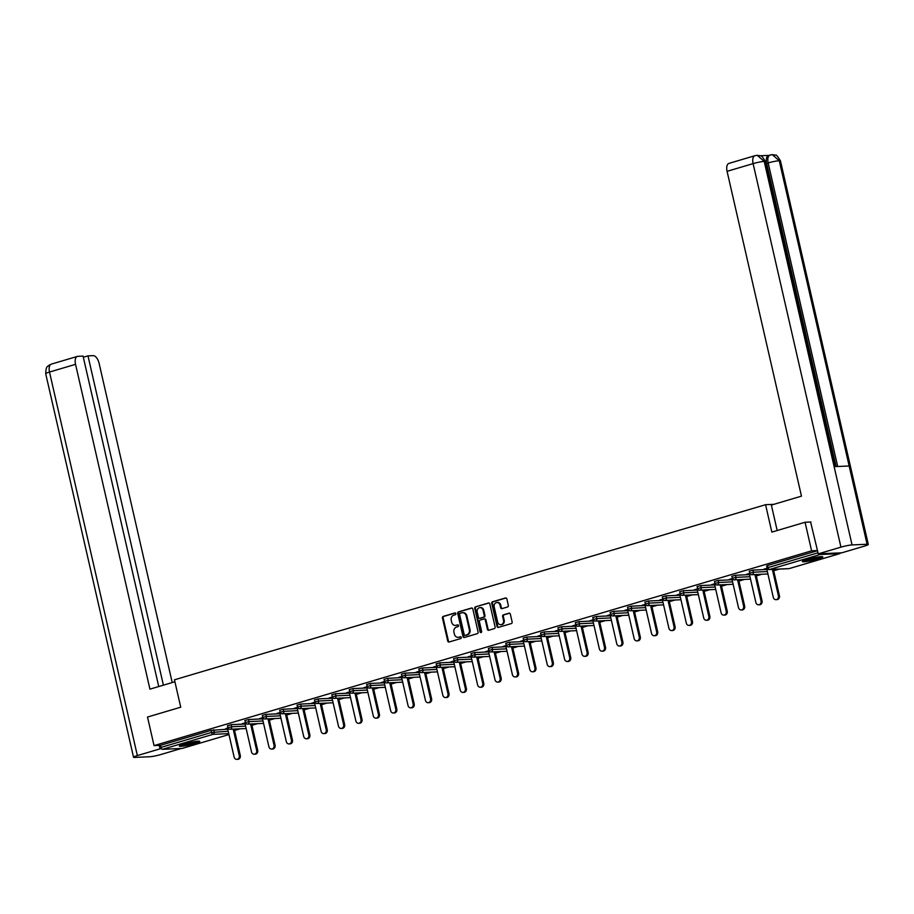 <?xml version="1.0" encoding="UTF-8"?>
<svg xmlns="http://www.w3.org/2000/svg" width="914" height="914" viewBox="0 0 914 914"><rect width="100%" height="100%" fill="white"/><g stroke="black" fill="none" stroke-linecap="round" stroke-linejoin="round"><path stroke-width="1.37" d="M455.858 613.614A0.925 0.788 -92.6 0 0 454.886 612.94L443.256 616.39A1.325 1.131 -92.6 0 0 442.456 617.99L447.734 641.045A1.325 1.131 -92.6 0 0 449.128 641.994L460.747 638.555A0.925 0.788 -92.6 0 0 460.336 636.761L458.839 637.207A4.227 3.622 -92.6 0 1 458.085 637.332A4.227 3.622 -92.6 0 1 454.395 634.145L453.95 632.225A4.227 3.622 -92.6 0 1 456.52 627.084L458.017 626.638A0.925 0.788 -92.6 0 0 457.617 624.856L456.109 625.302A4.227 3.622 -92.6 0 1 455.355 625.427A4.227 3.622 -92.6 0 1 451.665 622.24L451.23 620.32A4.227 3.622 -92.6 0 1 453.79 615.179L455.298 614.734A0.925 0.788 -92.6 0 0 455.858 613.614M807.165 559.448A10.5 1.12 167.1 0 0 802.332 561.55A10.5 1.12 167.1 0 0 807.702 561.322A10.5 1.12 167.1 0 0 817.961 558.968A10.5 1.12 167.1 0 0 822.794 556.866A10.5 1.12 167.1 0 0 817.424 557.094A10.5 1.12 167.1 0 0 807.165 559.448M184.171 744.007A10.5 1.12 167.1 0 0 179.338 746.098A10.5 1.12 167.1 0 0 184.708 745.87A10.5 1.12 167.1 0 0 194.979 743.516A10.5 1.12 167.1 0 0 199.812 741.414A10.5 1.12 167.1 0 0 194.442 741.642A10.5 1.12 167.1 0 0 184.171 744.007M507.533 606.987A1.325 1.131 -92.6 0 0 508.333 605.376L506.859 598.91A1.325 1.131 -92.6 0 0 505.465 597.962L492.555 601.778A1.325 1.131 -92.6 0 0 491.755 603.389L497.033 626.433A1.325 1.131 -92.6 0 0 498.427 627.392L511.337 623.565A1.325 1.131 -92.6 0 0 512.137 621.966L510.343 614.151A1.325 1.131 -92.6 0 0 508.961 613.191L503.431 614.836A1.325 1.131 -92.6 0 0 502.631 616.436L503.523 620.309A3.53 3.028 -92.6 0 1 497.662 622.046L494.188 606.873A3.53 3.028 -92.6 0 1 500.038 605.137L500.621 607.661A1.325 1.131 -92.6 0 0 502.014 608.621L507.533 606.987M154.055 745.618L147.508 717.044L180.732 707.196L174.46 679.81L765.566 504.699L771.839 532.097L805.063 522.26L811.598 550.822L154.055 745.618L160.533 745.321L161.013 747.412L211.511 732.445L211.031 730.366L160.533 745.321M472.824 608.998A1.325 1.131 -92.6 0 0 471.441 608.039L458.52 611.866A1.325 1.131 -92.6 0 0 457.72 613.465L462.998 636.521A1.325 1.131 -92.6 0 0 464.392 637.469L477.302 633.653A1.325 1.131 -92.6 0 0 478.102 632.042L472.824 608.998M475.543 606.827L488.453 603A1.325 1.131 -92.6 0 1 489.835 603.96L495.114 627.004A1.325 1.131 -92.6 0 1 494.314 628.604L488.796 630.249A1.325 1.131 -92.6 0 1 487.402 629.289L485.265 619.943A1.325 1.131 -92.6 0 0 483.872 618.984L480.204 620.069A1.325 1.131 -92.6 0 0 479.404 621.68L481.632 631.403A0.925 0.788 -92.6 0 1 480.101 631.86L474.743 608.427A1.325 1.131 -92.6 0 1 475.543 606.827L489.024 603M773.872 504.322L765.566 504.699M182.332 748.372A2.022 1.017 -106.5 0 1 182.217 748.417A2.022 1.017 -106.5 0 1 182.092 748.44L162.498 749.32A2.022 1.017 -106.5 0 1 161.013 747.412M805.063 522.26L810.958 521.985M811.598 550.822L817.493 550.559M819.058 553.827A2.022 1.017 73.5 0 0 820.041 554.524L839.646 553.644A2.022 1.017 73.5 0 0 839.772 553.633A2.022 1.017 73.5 0 0 840.286 552.879M779.288 569.091L773.712 570.747M761.899 574.243L756.312 575.9M744.51 579.396L738.923 581.053M727.121 584.549L721.534 586.205M709.721 589.701L704.134 591.358M692.332 594.854L686.745 596.511M674.943 600.007L669.356 601.663M657.554 605.159L651.968 606.816M640.154 610.312L634.567 611.969M622.765 615.465L617.179 617.121M605.376 620.617L599.79 622.274M587.976 625.77L582.401 627.427M570.587 630.923L565.001 632.579M553.198 636.075L547.612 637.732M535.81 641.228L530.223 642.885M518.409 646.381L512.823 648.037M501.021 651.533L495.434 653.19M483.632 656.686L478.045 658.331M466.243 661.839L460.656 663.484M448.843 666.991L443.256 668.637M431.454 672.133L425.867 673.789M414.065 677.285L408.478 678.942M396.676 682.438L391.089 684.095M379.276 687.591L373.689 689.247M361.887 692.743L356.3 694.4M344.498 697.896L338.911 699.553M327.098 703.049L321.522 704.705M309.709 708.201L304.122 709.858M292.32 713.354L286.733 715.011M274.931 718.507L269.344 720.163M257.531 723.659L251.944 725.316M240.142 728.812L234.555 730.469M225.735 728.595L228.043 727.921M225.792 728.846L227.54 728.321M766.937 565.937L767.577 565.492L768.057 567.583L818.007 552.787M817.527 550.696L767.577 565.492M211.031 730.366L227.735 729.189M749.549 571.09L752.896 570.108L766.892 569.479M732.16 576.243L735.507 575.26L749.491 574.62M714.771 581.395L718.107 580.413L732.103 579.773M697.371 586.548L700.718 585.554L714.714 584.926M679.982 591.701L683.329 590.707L697.325 590.078M662.593 596.853L665.94 595.859L679.925 595.231M645.204 602.006L648.54 601.012L662.536 600.384M627.804 607.159L631.151 606.165L645.147 605.536M610.415 612.311L613.762 611.317L627.758 610.689M593.026 617.464L596.362 616.47L610.358 615.842M575.626 622.617L578.973 621.623L592.969 620.994M558.237 627.769L561.584 626.776L575.58 626.147M540.848 632.922L544.196 631.928L558.191 631.3M523.459 638.075L526.795 637.081L540.791 636.452M506.059 643.228L509.406 642.234L523.402 641.605M488.67 648.38L492.018 647.386L506.013 646.758M471.281 653.533L474.629 652.539L488.613 651.911M453.892 658.674L457.228 657.692L471.224 657.063M436.492 663.827L439.84 662.844L453.835 662.216M419.103 668.979L422.451 667.997L436.446 667.369M401.714 674.132L405.062 673.15L419.046 672.521M384.314 679.285L387.662 678.302L401.657 677.674M366.925 684.437L370.273 683.455L384.268 682.815M349.536 689.59L352.884 688.596L366.88 687.968M332.148 694.743L335.484 693.749L349.479 693.12M314.747 699.896L318.095 698.902L332.09 698.273M297.358 705.048L300.706 704.054L314.702 703.426M279.97 710.201L283.317 709.207L297.301 708.579M262.581 715.354L265.917 714.36L279.913 713.731M245.18 720.506L248.528 719.512L262.524 718.884M227.792 725.659L231.139 724.665L245.135 724.037M245.432 722.768L242.141 723.739L244.929 723.168M262.821 717.616L259.542 718.587L262.329 718.016M280.21 712.463L276.931 713.434L279.718 712.863M297.61 707.31L294.319 708.281L297.107 707.722M314.999 702.158L311.708 703.129L314.496 702.569M332.388 697.005L329.109 697.976L331.896 697.416M349.776 691.852L346.497 692.823L349.285 692.264M367.177 686.7L363.886 687.671L366.674 687.111M384.566 681.547L381.287 682.518L384.063 681.958M401.954 676.394L398.675 677.365L401.463 676.806M419.343 671.242L416.064 672.213L418.852 671.653M436.743 666.089L433.453 667.06L436.241 666.5M454.132 660.936L450.853 661.907L453.641 661.348M471.521 655.784L468.242 656.755L471.03 656.195M488.921 650.631L485.631 651.602L488.419 651.042M506.31 645.478L503.02 646.461L505.808 645.89M523.699 640.326L520.42 641.308L523.208 640.737M541.088 635.184L537.809 636.155L540.597 635.584M558.488 630.032L555.198 631.003L557.986 630.432M575.877 624.879L572.587 625.85L575.374 625.279M593.266 619.726L589.987 620.697L592.775 620.126M610.655 614.574L607.376 615.545L610.164 614.973M628.055 609.421L624.765 610.392L627.552 609.821M645.444 604.268L642.165 605.239L644.953 604.68M662.833 599.116L659.554 600.087L662.342 599.527M680.222 593.963L676.943 594.934L679.73 594.374M697.622 588.81L694.332 589.781L697.119 589.222M715.011 583.658L711.732 584.629L714.519 584.069M732.4 578.505L729.121 579.476L731.908 578.916M749.8 573.352L746.51 574.323L749.297 573.764M767.189 568.2L763.898 569.171L766.686 568.611M455.709 625.393A4.227 3.622 -92.6 0 0 456.052 625.393A4.227 3.622 -92.6 0 0 456.794 625.267L456.109 625.302M458.085 624.879L456.794 625.267M458.428 637.298A4.227 3.622 -92.6 0 0 458.782 637.298A4.227 3.622 -92.6 0 0 459.525 637.172L458.839 637.207M460.816 636.795L459.525 637.172M455.366 612.974L443.953 616.356A1.325 1.131 -92.6 0 0 443.153 617.955L448.431 641.011A1.325 1.131 -92.6 0 0 449.242 641.959M472.012 608.039L459.216 611.832A1.325 1.131 -92.6 0 0 458.417 613.443L463.695 636.487A1.325 1.131 -92.6 0 0 464.506 637.435M460.142 613.305A0.925 0.788 -92.6 0 0 459.582 614.425L464.209 634.659A0.925 0.788 -92.6 0 0 465.18 635.321L466.768 634.853A4.227 3.622 -92.6 0 0 469.328 629.723L466.163 615.887A4.227 3.622 -92.6 0 0 462.473 612.7A4.227 3.622 -92.6 0 0 461.719 612.826L460.142 613.305M465.546 635.31A0.925 0.788 -92.6 0 0 465.877 635.299L465.18 635.321M462.815 612.711A4.227 3.622 -92.6 0 1 463.17 612.677A4.227 3.622 -92.6 0 1 466.86 615.865L470.024 629.689A4.227 3.622 -92.6 0 1 467.465 634.819L465.877 635.299M484.569 618.949A1.325 1.131 -92.6 0 1 485.951 619.909L488.099 629.255A1.325 1.131 -92.6 0 0 488.91 630.214M476.228 606.793A1.325 1.131 -92.6 0 0 475.429 608.393L480.798 631.825A0.925 0.788 -92.6 0 0 481.255 632.454M483.038 610.244A3.53 3.028 -92.6 0 0 477.188 611.98L478.41 617.327A1.325 1.131 -92.6 0 0 479.804 618.275L483.46 617.19A1.325 1.131 -92.6 0 0 484.271 615.59L483.038 610.244L483.735 610.209A3.53 3.028 -92.6 0 0 480.307 607.582M480.021 618.264A1.325 1.131 -92.6 0 0 480.49 618.241L479.804 618.275M483.735 610.209L484.957 615.556A1.325 1.131 -92.6 0 1 484.157 617.156L480.49 618.241M497.307 602.475A3.53 3.028 -92.6 0 1 500.735 605.102L501.318 607.639A1.325 1.131 -92.6 0 0 502.129 608.587M501.101 624.673A3.53 3.028 -92.6 0 0 504.208 620.275L503.523 620.309M509.532 613.203L504.128 614.802A1.325 1.131 -92.6 0 0 503.328 616.402L504.208 620.275M506.036 597.962L493.252 601.755A1.325 1.131 -92.6 0 0 492.452 603.354L497.73 626.41A1.325 1.131 -92.6 0 0 498.541 627.358M239.251 755.524L240.291 755.478A3.096 2.651 87.4 0 1 237.857 759.328L236.817 759.374A3.096 2.651 -92.6 0 0 239.251 755.524L233.196 729.121M227.483 728.081L234.121 757.043A3.096 2.651 -92.6 0 0 236.817 759.374M240.291 755.478L234.235 729.075M256.64 750.371L257.679 750.325A3.096 2.651 87.4 0 1 255.257 754.176L254.218 754.221A3.096 2.651 -92.6 0 0 256.64 750.371L250.596 723.968M244.872 722.928L251.51 751.891A3.096 2.651 -92.6 0 0 254.218 754.221M257.679 750.325L251.636 723.922M274.029 745.218L275.068 745.173A3.096 2.651 87.4 0 1 272.646 749.023L271.607 749.069A3.096 2.651 -92.6 0 0 274.029 745.218L267.985 718.815M262.272 717.776L268.899 746.738A3.096 2.651 -92.6 0 0 271.607 749.069M275.068 745.173L269.024 718.77M291.417 740.066L292.457 740.02A3.096 2.651 87.4 0 1 290.035 743.87L288.995 743.916A3.096 2.651 -92.6 0 0 291.417 740.066L285.374 713.663M279.661 712.623L286.299 741.585A3.096 2.651 -92.6 0 0 288.995 743.916M292.457 740.02L286.413 713.617M308.818 734.913L309.857 734.867A3.096 2.651 87.4 0 1 307.424 738.718L306.384 738.763A3.096 2.651 -92.6 0 0 308.818 734.913L302.763 708.51M297.05 707.47L303.688 736.433A3.096 2.651 -92.6 0 0 306.384 738.763M309.857 734.867L303.802 708.464M326.207 729.76L327.246 729.715A3.096 2.651 87.4 0 1 324.824 733.565L323.784 733.611A3.096 2.651 -92.6 0 0 326.207 729.76L320.163 703.369M314.45 702.318L321.077 731.28A3.096 2.651 -92.6 0 0 323.784 733.611M327.246 729.715L321.202 703.312M197.55 741.231A9.083 0.971 -12.9 0 1 197.15 741.414A9.083 0.971 -12.9 0 1 189.084 743.768A9.083 0.971 -12.9 0 1 181.303 744.956M180.492 745.287A10.431 1.12 167.1 0 0 189.461 743.836A10.431 1.12 167.1 0 0 198.304 741.231A10.431 1.12 167.1 0 0 198.418 741.174M184.674 743.859A8.409 0.903 167.1 0 0 194.031 741.711M820.532 556.683A9.083 0.971 -12.9 0 1 820.132 556.866A9.083 0.971 -12.9 0 1 812.066 559.219A9.083 0.971 -12.9 0 1 804.286 560.408M803.475 560.728A10.431 1.12 167.1 0 0 812.455 559.277A10.431 1.12 167.1 0 0 821.298 556.672A10.431 1.12 167.1 0 0 821.4 556.626M807.656 559.299A8.409 0.903 167.1 0 0 817.013 557.163M174.905 681.764L149.942 689.156L75.542 364.332L49.505 372.044L137.351 755.581L160.041 748.852L159.242 745.378M172.22 682.564L99.089 363.269A8.077 4.067 73.5 0 0 93.137 355.637L87.984 355.866L163.4 685.169M137.351 755.581A8.283 0.891 167.1 0 0 133.535 757.238A8.283 0.891 167.1 0 0 134.758 757.42L149.782 756.735A8.283 0.891 167.1 0 0 160.898 754.518L181.292 748.475M161.629 748.783L160.041 748.852M158.75 686.551L83.06 356.083L77.907 356.323A8.077 4.067 73.5 0 0 77.404 356.403A8.077 4.067 73.5 0 0 75.542 364.332M83.334 357.248L87.984 355.866M777.186 530.508L771.359 505.076L801.464 496.153L727.076 171.329A8.077 4.067 -106.5 0 1 728.926 163.4L754.964 155.688A8.077 4.067 -106.5 0 0 753.102 163.617L727.076 171.329M867.089 544.253L849.163 465.98L834.128 466.654L852.054 544.927L867.089 544.253A8.283 0.891 167.1 0 1 868.3 544.436A8.283 0.891 167.1 0 1 864.495 546.092L841.805 552.81L818.259 553.861L810.604 522.008M852.054 544.927A8.283 0.891 167.1 0 0 840.937 547.143L818.259 553.861M768.765 155.38L760.22 155.768M836.093 466.563L766.663 163.377A8.077 4.067 -106.5 0 1 768.525 155.449L772.193 154.626L775.518 155.174C776.112 154.432 777.757 156.351 780.465 160.898A8.283 0.891 167.1 0 0 779.242 160.715L772.273 154.626M835.259 466.597L765.395 161.572A8.283 0.891 167.1 0 0 764.218 161.39L757.238 155.3L754.964 155.688M343.595 724.608L344.635 724.562A3.096 2.651 87.4 0 1 342.213 728.412L341.173 728.458A3.096 2.651 -92.6 0 0 343.595 724.608L337.552 698.216M331.839 697.165L338.466 726.127A3.096 2.651 -92.6 0 0 341.173 728.458M344.635 724.562L338.591 698.159M360.984 719.455L362.024 719.409A3.096 2.651 87.4 0 1 359.602 723.26L358.562 723.305A3.096 2.651 -92.6 0 0 360.984 719.455L354.94 693.063M349.228 692.012L355.866 720.975A3.096 2.651 -92.6 0 0 358.562 723.305M362.024 719.409L355.98 693.018M378.385 714.302L379.424 714.257A3.096 2.651 87.4 0 1 376.991 718.107L375.951 718.153A3.096 2.651 -92.6 0 0 378.385 714.302L372.341 687.911M366.617 686.86L373.255 715.822A3.096 2.651 -92.6 0 0 375.951 718.153M379.424 714.257L373.369 687.865M395.773 709.15L396.813 709.104A3.096 2.651 87.4 0 1 394.391 712.954L393.351 713A3.096 2.651 -92.6 0 0 395.773 709.15L389.73 682.758M384.017 681.707L390.644 710.669A3.096 2.651 -92.6 0 0 393.351 713M396.813 709.104L390.769 682.712M413.162 703.997L414.202 703.951A3.096 2.651 87.4 0 1 411.78 707.802L410.74 707.847A3.096 2.651 -92.6 0 0 413.162 703.997L407.118 677.605M401.406 676.554L408.032 705.517A3.096 2.651 -92.6 0 0 410.74 707.847M414.202 703.951L408.158 677.56M430.563 698.844L431.591 698.799A3.096 2.651 87.4 0 1 429.169 702.649L428.129 702.706A3.096 2.651 -92.6 0 0 430.563 698.844L424.507 672.453M418.795 671.402L425.433 700.364A3.096 2.651 -92.6 0 0 428.129 702.706M431.591 698.799L425.547 672.407M447.951 693.692L448.991 693.646A3.096 2.651 87.4 0 1 446.558 697.508L445.529 697.553A3.096 2.651 -92.6 0 0 447.951 693.692L441.908 667.3M436.184 666.26L442.822 695.211A3.096 2.651 -92.6 0 0 445.529 697.553M448.991 693.646L442.947 667.254M465.34 688.539L466.38 688.493A3.096 2.651 87.4 0 1 463.958 692.355L462.918 692.401A3.096 2.651 -92.6 0 0 465.34 688.539L459.296 662.147M453.584 661.108L460.21 690.059A3.096 2.651 -92.6 0 0 462.918 692.401M466.38 688.493L460.336 662.102M482.729 683.386L483.769 683.341A3.096 2.651 87.4 0 1 481.347 687.202L480.307 687.248A3.096 2.651 -92.6 0 0 482.729 683.386L476.685 656.995M470.973 655.955L477.599 684.906A3.096 2.651 -92.6 0 0 480.307 687.248M483.769 683.341L477.725 656.949M500.129 678.245L501.169 678.188A3.096 2.651 87.4 0 1 498.736 682.05L497.696 682.095A3.096 2.651 -92.6 0 0 500.129 678.245L494.074 651.842M488.362 650.802L495 679.765A3.096 2.651 -92.6 0 0 497.696 682.095M501.169 678.188L495.114 651.796M517.518 673.092L518.558 673.047A3.096 2.651 87.4 0 1 516.136 676.897L515.096 676.943A3.096 2.651 -92.6 0 0 517.518 673.092L511.474 646.689M505.75 645.65L512.388 674.612A3.096 2.651 -92.6 0 0 515.096 676.943M518.558 673.047L512.514 646.644M534.907 667.94L535.947 667.894A3.096 2.651 87.4 0 1 533.525 671.744L532.485 671.79A3.096 2.651 -92.6 0 0 534.907 667.94L528.863 641.537M523.151 640.497L529.777 669.459A3.096 2.651 -92.6 0 0 532.485 671.79M535.947 667.894L529.903 641.491M552.296 662.787L553.336 662.741A3.096 2.651 87.4 0 1 550.913 666.592L549.874 666.637A3.096 2.651 -92.6 0 0 552.296 662.787L546.252 636.384M540.54 635.344L547.178 664.307A3.096 2.651 -92.6 0 0 549.874 666.637M553.336 662.741L547.292 636.338M569.696 657.634L570.736 657.589A3.096 2.651 87.4 0 1 568.302 661.439L567.263 661.485A3.096 2.651 -92.6 0 0 569.696 657.634L563.652 631.231M557.928 630.192L564.566 659.154A3.096 2.651 -92.6 0 0 567.263 661.485M570.736 657.589L564.681 631.186M587.085 652.482L588.125 652.436A3.096 2.651 87.4 0 1 585.703 656.286L584.663 656.332A3.096 2.651 -92.6 0 0 587.085 652.482L581.041 626.079M575.329 625.039L581.955 654.001A3.096 2.651 -92.6 0 0 584.663 656.332M588.125 652.436L582.081 626.033M604.474 647.329L605.514 647.283A3.096 2.651 87.4 0 1 603.091 651.134L602.052 651.179A3.096 2.651 -92.6 0 0 604.474 647.329L598.43 620.926M592.718 619.886L599.344 648.849A3.096 2.651 -92.6 0 0 602.052 651.179M605.514 647.283L599.47 620.88M621.874 642.176L622.902 642.131A3.096 2.651 87.4 0 1 620.48 645.981L619.441 646.027A3.096 2.651 -92.6 0 0 621.874 642.176L615.819 615.773M610.106 614.734L616.744 643.696A3.096 2.651 -92.6 0 0 619.441 646.027M622.902 642.131L616.859 615.728M639.263 637.024L640.303 636.978A3.096 2.651 87.4 0 1 637.869 640.828L636.841 640.874A3.096 2.651 -92.6 0 0 639.263 637.024L633.219 610.621M627.495 609.581L634.133 638.543A3.096 2.651 -92.6 0 0 636.841 640.874M640.303 636.978L634.259 610.575M656.652 631.871L657.692 631.825A3.096 2.651 87.4 0 1 655.269 635.676L654.23 635.721A3.096 2.651 -92.6 0 0 656.652 631.871L650.608 605.468M644.896 604.428L651.522 633.391A3.096 2.651 -92.6 0 0 654.23 635.721M657.692 631.825L651.648 605.422M674.041 626.718L675.08 626.673A3.096 2.651 87.4 0 1 672.658 630.523L671.619 630.569A3.096 2.651 -92.6 0 0 674.041 626.718L667.997 600.315M662.284 599.276L668.911 628.238A3.096 2.651 -92.6 0 0 671.619 630.569M675.08 626.673L669.037 600.269M691.441 621.566L692.481 621.52A3.096 2.651 87.4 0 1 690.047 625.37L689.007 625.416A3.096 2.651 -92.6 0 0 691.441 621.566L685.386 595.174M679.673 594.123L686.311 623.085A3.096 2.651 -92.6 0 0 689.007 625.416M692.481 621.52L686.425 595.117M708.83 616.413L709.87 616.367A3.096 2.651 87.4 0 1 707.447 620.218L706.408 620.263A3.096 2.651 -92.6 0 0 708.83 616.413L702.786 590.021M697.062 588.97L703.7 617.933A3.096 2.651 -92.6 0 0 706.408 620.263M709.87 616.367L703.826 589.976M726.219 611.26L727.258 611.215A3.096 2.651 87.4 0 1 724.836 615.065L723.797 615.111A3.096 2.651 -92.6 0 0 726.219 611.26L720.175 584.869M714.462 583.817L721.089 612.78A3.096 2.651 -92.6 0 0 723.797 615.111M727.258 611.215L721.215 584.823M743.608 606.108L744.647 606.062A3.096 2.651 87.4 0 1 742.225 609.912L741.185 609.958A3.096 2.651 -92.6 0 0 743.608 606.108L737.564 579.716M731.851 578.665L738.489 607.627A3.096 2.651 -92.6 0 0 741.185 609.958M744.647 606.062L738.603 579.67M761.008 600.955L762.048 600.909A3.096 2.651 87.4 0 1 759.614 604.76L758.574 604.805A3.096 2.651 -92.6 0 0 761.008 600.955L754.953 574.563M749.24 573.512L755.878 602.475A3.096 2.651 -92.6 0 0 758.574 604.805M762.048 600.909L755.992 574.518M778.397 595.802L779.436 595.757A3.096 2.651 87.4 0 1 777.014 599.607L775.975 599.664A3.096 2.651 -92.6 0 0 778.397 595.802L772.353 569.411M766.629 568.359L773.267 597.322A3.096 2.651 -92.6 0 0 775.975 599.664M779.436 595.757L773.393 569.365M182.092 748.44L228.968 734.548L182.217 748.417M228.763 733.645L212.996 734.353L162.498 749.32M213.75 729.818L214.219 731.908A2.022 1.725 -92.6 0 1 212.996 734.353A2.022 1.017 -106.5 0 1 211.511 732.445L228.214 731.28M820.041 554.524L769.542 569.491L789.136 568.611L839.646 553.644M766.652 565.892L767.12 567.982L768.057 567.583A2.022 1.017 73.5 0 0 769.542 569.491A2.022 1.725 87.4 0 1 769.188 569.548L788.782 568.668A2.022 1.725 87.4 0 0 789.136 568.611A2.022 1.017 73.5 0 0 789.262 568.588A2.022 1.017 73.5 0 0 789.388 568.542M231.139 724.665L231.619 726.756L227.974 727.704A2.022 2.022 0 0 0 230.031 729.269L246.163 728.538M245.615 726.127L231.619 726.756A2.022 1.725 -92.6 0 1 230.397 729.201A2.022 1.725 87.4 0 1 230.031 729.269M248.528 719.512L249.008 721.603L263.004 720.975M265.917 714.36L266.397 716.45L280.392 715.822M283.317 709.207L283.786 711.298L297.781 710.669M300.706 704.054L301.186 706.145L315.181 705.517M318.095 698.902L318.575 700.992L332.57 700.364M335.484 693.749L335.964 695.84L349.959 695.211M352.884 688.596L353.364 690.687L367.348 690.059M370.273 683.455L370.753 685.534L384.748 684.906M387.662 678.302L388.142 680.382L402.137 679.753M405.062 673.15L405.53 675.229L419.526 674.601M422.451 667.997L422.931 670.076L436.915 669.448M439.84 662.844L440.32 664.924L454.315 664.295M457.228 657.692L457.708 659.771L471.704 659.143M474.629 652.539L475.097 654.63L489.093 653.99M492.018 647.386L492.497 649.477L506.493 648.837M509.406 642.234L509.886 644.324L523.882 643.696M526.795 637.081L527.275 639.172L541.271 638.543M544.196 631.928L544.664 634.019L558.66 633.391M561.584 626.776L562.064 628.866L576.06 628.238M578.973 621.623L579.453 623.714L593.449 623.085M596.362 616.47L596.842 618.561L610.838 617.933M613.762 611.317L614.242 613.408L628.226 612.78M631.151 606.165L631.631 608.256L645.627 607.627M648.54 601.012L649.02 603.103L663.016 602.475M665.94 595.859L666.409 597.95L680.404 597.322M683.329 590.707L683.809 592.798L697.793 592.169M700.718 585.554L701.198 587.645L715.194 587.016M718.107 580.413L718.587 582.492L732.582 581.864M735.507 575.26L735.976 577.34L749.971 576.711M752.896 570.108L753.376 572.187L767.372 571.558M247.42 724.116A2.022 1.725 87.4 0 0 247.785 724.059A2.022 1.725 -92.6 0 0 249.008 721.603L245.363 722.551A2.022 2.022 0 0 0 247.42 724.116L263.552 723.385M264.82 718.964A2.022 1.725 87.4 0 0 265.174 718.907A2.022 1.725 -92.6 0 0 266.397 716.45L262.764 717.399A2.022 2.022 0 0 0 264.82 718.964L280.941 718.233M282.209 713.811A2.022 1.725 87.4 0 0 282.563 713.754A2.022 1.725 -92.6 0 0 283.786 711.298L280.152 712.246A2.022 2.022 0 0 0 282.209 713.811L298.341 713.08M299.598 708.658A2.022 1.725 87.4 0 0 299.963 708.601A2.022 1.725 -92.6 0 0 301.186 706.145L297.541 707.093A2.022 2.022 0 0 0 299.598 708.658L315.73 707.927M316.998 703.506A2.022 1.725 87.4 0 0 317.352 703.449A2.022 1.725 -92.6 0 0 318.575 700.992L314.93 701.941A2.022 2.022 0 0 0 316.998 703.506L333.119 702.786M334.387 698.353A2.022 1.725 87.4 0 0 334.741 698.296A2.022 1.725 -92.6 0 0 335.964 695.84L332.33 696.788A2.022 2.022 0 0 0 334.387 698.353L350.519 697.633M351.776 693.2A2.022 1.725 87.4 0 0 352.13 693.143A2.022 1.725 -92.6 0 0 353.364 690.687L349.719 691.635A2.022 2.022 0 0 0 351.776 693.2L367.908 692.481M369.165 688.048A2.022 1.725 87.4 0 0 369.53 687.991A2.022 1.725 -92.6 0 0 370.753 685.534L367.108 686.483A2.022 2.022 0 0 0 369.165 688.048L385.297 687.328M386.565 682.895A2.022 1.725 87.4 0 0 386.919 682.838A2.022 1.725 -92.6 0 0 388.142 680.382L384.497 681.33A2.022 2.022 0 0 0 386.565 682.895L402.686 682.175M403.954 677.742A2.022 1.725 87.4 0 0 404.308 677.685A2.022 1.725 -92.6 0 0 405.53 675.229L401.897 676.177A2.022 2.022 0 0 0 403.954 677.742L420.086 677.023M421.343 672.59A2.022 1.725 87.4 0 0 421.697 672.533A2.022 1.725 -92.6 0 0 422.931 670.076L419.286 671.025A2.022 2.022 0 0 0 421.343 672.59L437.475 671.87M438.731 667.437A2.022 1.725 87.4 0 0 439.097 667.38A2.022 1.725 -92.6 0 0 440.32 664.924L436.675 665.872A2.022 2.022 0 0 0 438.731 667.437L454.864 666.717M456.132 662.284A2.022 1.725 87.4 0 0 456.486 662.227A2.022 1.725 -92.6 0 0 457.708 659.771L454.075 660.719A2.022 2.022 0 0 0 456.132 662.284L472.252 661.565M473.521 657.132A2.022 1.725 87.4 0 0 473.875 657.075A2.022 1.725 -92.6 0 0 475.097 654.63L471.464 655.567A2.022 2.022 0 0 0 473.521 657.132L489.653 656.412M490.909 651.979A2.022 1.725 87.4 0 0 491.275 651.922A2.022 1.725 -92.6 0 0 492.497 649.477L488.853 650.414A2.022 2.022 0 0 0 490.909 651.979L507.042 651.259M508.31 646.838A2.022 1.725 87.4 0 0 508.664 646.769A2.022 1.725 -92.6 0 0 509.886 644.324L506.242 645.261A2.022 2.022 0 0 0 508.31 646.838L524.43 646.107M525.699 641.685A2.022 1.725 87.4 0 0 526.053 641.617A2.022 1.725 -92.6 0 0 527.275 639.172L523.642 640.108A2.022 2.022 0 0 0 525.699 641.685L541.831 640.954M543.087 636.532A2.022 1.725 87.4 0 0 543.442 636.464A2.022 1.725 -92.6 0 0 544.664 634.019L541.031 634.967A2.022 2.022 0 0 0 543.087 636.532L559.219 635.801M560.476 631.38A2.022 1.725 87.4 0 0 560.842 631.311A2.022 1.725 -92.6 0 0 562.064 628.866L558.42 629.815A2.022 2.022 0 0 0 560.476 631.38L576.608 630.649M577.877 626.227A2.022 1.725 87.4 0 0 578.231 626.159A2.022 1.725 -92.6 0 0 579.453 623.714L575.809 624.662A2.022 2.022 0 0 0 577.877 626.227L593.997 625.496M595.265 621.074A2.022 1.725 87.4 0 0 595.62 621.006A2.022 1.725 -92.6 0 0 596.842 618.561L593.209 619.509A2.022 2.022 0 0 0 595.265 621.074L611.397 620.343M612.654 615.922A2.022 1.725 87.4 0 0 613.008 615.865A2.022 1.725 -92.6 0 0 614.242 613.408L610.598 614.357A2.022 2.022 0 0 0 612.654 615.922L628.786 615.191M630.043 610.769A2.022 1.725 87.4 0 0 630.409 610.712A2.022 1.725 -92.6 0 0 631.631 608.256L627.987 609.204A2.022 2.022 0 0 0 630.043 610.769L646.175 610.038M647.443 605.616A2.022 1.725 87.4 0 0 647.798 605.559A2.022 1.725 -92.6 0 0 649.02 603.103L645.375 604.051A2.022 2.022 0 0 0 647.443 605.616L663.564 604.885M664.832 600.464A2.022 1.725 87.4 0 0 665.186 600.407A2.022 1.725 -92.6 0 0 666.409 597.95L662.776 598.899A2.022 2.022 0 0 0 664.832 600.464L680.964 599.733M682.221 595.311A2.022 1.725 87.4 0 0 682.587 595.254A2.022 1.725 -92.6 0 0 683.809 592.798L680.165 593.746A2.022 2.022 0 0 0 682.221 595.311L698.353 594.591M699.61 590.158A2.022 1.725 87.4 0 0 699.975 590.101A2.022 1.725 -92.6 0 0 701.198 587.645L697.553 588.593A2.022 2.022 0 0 0 699.61 590.158L715.742 589.439M717.01 585.006A2.022 1.725 87.4 0 0 717.364 584.949A2.022 1.725 -92.6 0 0 718.587 582.492L714.954 583.44A2.022 2.022 0 0 0 717.01 585.006L733.131 584.286M734.399 579.853A2.022 1.725 87.4 0 0 734.753 579.796A2.022 1.725 -92.6 0 0 735.976 577.34L732.343 578.288A2.022 2.022 0 0 0 734.399 579.853L750.531 579.133M751.788 574.7A2.022 1.725 87.4 0 0 752.153 574.643A2.022 1.725 -92.6 0 0 753.376 572.187L749.731 573.135A2.022 2.022 0 0 0 751.788 574.7L767.92 573.981M839.772 553.633L789.262 568.588A2.022 2.022 0 0 1 788.782 568.668A2.022 1.725 87.4 0 1 788.416 568.645M448.431 641.011L447.734 641.045M443.153 617.955L442.456 617.99M443.953 616.356L443.256 616.39M463.695 636.487L462.998 636.521M458.417 613.443L457.72 613.465M459.216 611.832L458.52 611.866M467.465 634.819L466.768 634.853M470.024 629.689L469.328 629.723M466.86 615.865L466.163 615.887M488.099 629.255L487.402 629.289M485.951 619.909L485.265 619.943M480.798 631.825L480.101 631.86M475.429 608.393L474.743 608.427M484.157 617.156L483.46 617.19M484.957 615.556L484.271 615.59M501.318 607.639L500.621 607.661M500.735 605.102L500.038 605.137M503.328 616.402L502.631 616.436M504.128 614.802L503.431 614.836M497.73 626.41L497.033 626.433M492.452 603.354L491.755 603.389M493.252 601.755L492.555 601.778M77.404 356.403L51.367 364.115A8.077 4.067 -106.5 0 0 49.505 372.044A8.283 0.891 167.1 0 0 45.7 373.7L133.535 757.238M840.937 547.143L753.102 163.617A8.283 0.891 167.1 0 1 764.218 161.39L834.128 466.654M837.692 466.494L768.171 162.932L766.663 163.377M770.525 154.923C768.08 155.54 767.292 158.213 768.171 162.932A8.283 0.891 167.1 0 1 779.242 160.715L849.163 465.98M227.495 725.613L227.974 727.704M244.883 720.461L245.363 722.551M262.284 715.308L262.764 717.399M279.673 710.155L280.152 712.246M297.061 705.002L297.541 707.093M314.462 699.85L314.93 701.941M331.851 694.697L332.33 696.788M349.239 689.544L349.719 691.635M366.628 684.392L367.108 686.483M384.029 679.239L384.497 681.33M401.417 674.086L401.897 676.177M418.806 668.934L419.286 671.025M436.195 663.793L436.675 665.872M453.595 658.64L454.075 660.719M470.984 653.487L471.464 655.567M488.373 648.334L488.853 650.414M505.762 643.182L506.242 645.261M523.162 638.029L523.642 640.108M540.551 632.876L541.031 634.967M557.94 627.724L558.42 629.815M575.34 622.571L575.809 624.662M592.729 617.418L593.209 619.509M610.118 612.266L610.598 614.357M627.507 607.113L627.987 609.204M644.907 601.96L645.375 604.051M662.296 596.808L662.776 598.899M679.685 591.655L680.165 593.746M697.074 586.502L697.553 588.593M714.474 581.35L714.954 583.44M731.863 576.197L732.343 578.288M749.251 571.044L749.731 573.135M767.12 567.982A2.022 2.022 0 0 0 769.188 569.548M456.052 625.393L455.355 625.427M458.782 637.298L458.085 637.332M465.706 635.321L465.02 635.356M463.17 612.677L462.473 612.7M484.797 618.915L484.112 618.949M480.65 607.547L479.953 607.582M480.261 618.287L479.564 618.321M497.65 602.44L496.953 602.475M501.443 624.673L500.746 624.708M51.367 364.115L49.036 365.212C47.928 366.982 46.066 364.892 45.7 373.7M868.3 544.436L780.465 160.898M757.238 155.3L760.448 155.848C761.042 155.106 762.687 157.025 765.395 161.572"/></g></svg>
